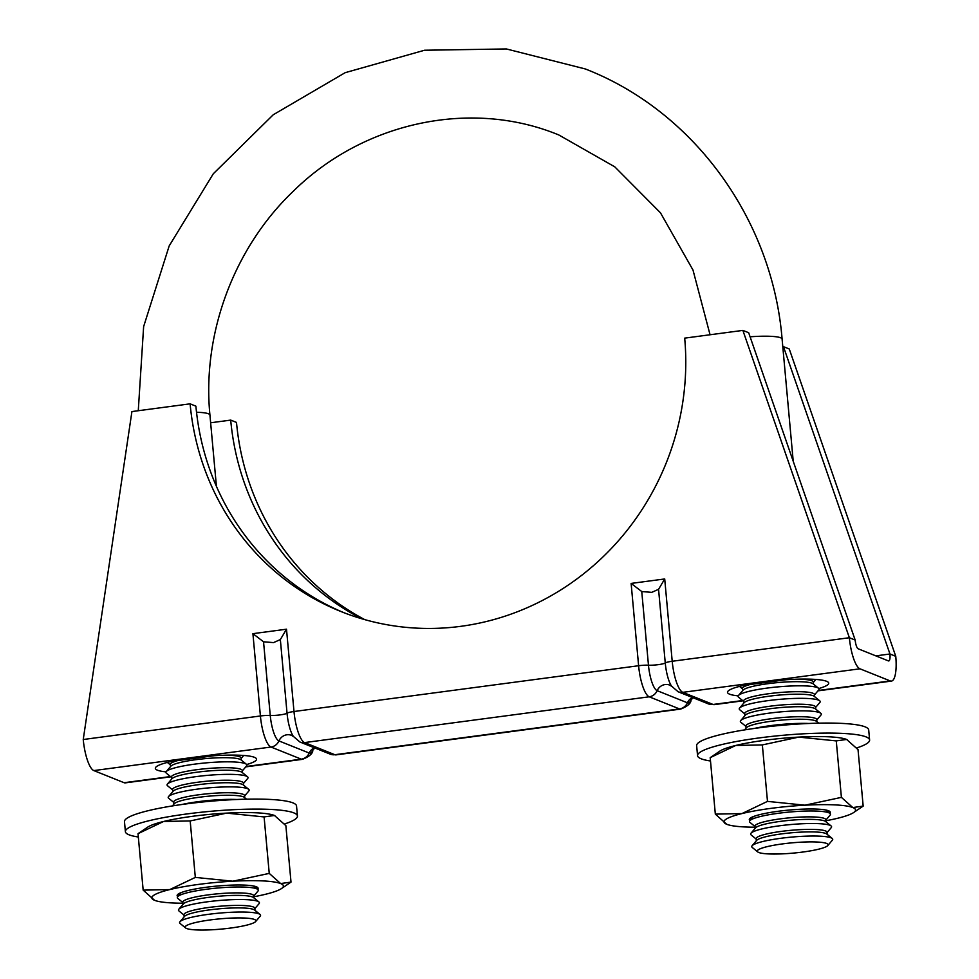 <?xml version="1.0" encoding="UTF-8"?>
<svg xmlns="http://www.w3.org/2000/svg" width="979" height="979" viewBox="0 0 979 979"><rect width="100%" height="100%" fill="white"/><g stroke="black" fill="none" stroke-linecap="round" stroke-linejoin="round"><path stroke-width="1.47" d="M273.52 642.603L263.547 641.796L252.912 633.658L286.504 629.203L280.349 639.568L273.52 642.603M651.733 592.356L641.759 591.549L631.125 583.423L664.717 578.956L658.561 589.321L651.733 592.356M170.799 776.824L125.3 782.87A28.256 7.648 82.4 0 1 124.113 782.71L93.837 770.583A28.256 7.648 82.4 0 1 83.239 739.512L131.92 411.572L190.11 403.837L195.898 406.163A259.154 246.61 -68.2 0 0 343.923 612.695M190.11 403.837A259.154 246.61 -68.2 0 0 341.022 611.557A259.154 246.61 -68.2 0 0 684.688 338.134L742.877 330.4L748.678 332.725L855.169 640.058A7.93 2.142 82.4 0 0 858.13 648.771L888.406 660.898A7.93 2.142 82.4 0 0 888.736 660.947A7.93 2.142 82.4 0 0 889.96 653.996L783.469 346.664L789.27 348.989L895.761 656.322A28.256 7.648 82.4 0 1 891.416 681.09A28.256 7.648 82.4 0 1 890.229 680.931L859.954 668.804A28.256 7.648 82.4 0 1 849.368 637.733L855.169 640.058M166.051 771.868A50.81 7.379 -5.2 0 1 155.343 768.368A50.81 7.379 -5.2 0 1 171.766 761.344L214.034 755.727A50.81 7.379 -5.2 0 1 256.559 759.153A50.81 7.379 -5.2 0 1 246.659 764.538M210.632 422.769L230.701 420.101L236.502 422.426A259.154 246.61 -68.2 0 0 364.714 619.609M742.877 330.4L849.368 637.733L672.206 661.266A28.256 7.648 82.4 0 0 682.804 692.337L859.954 668.804M782.796 346.75L783.469 346.664M230.701 420.101A259.154 246.61 -68.2 0 0 361.692 618.74M738.227 695.861A50.81 7.379 -5.2 0 1 727.507 692.349A50.81 7.379 -5.2 0 1 743.93 685.324L786.198 679.707A50.81 7.379 -5.2 0 1 828.723 683.146A50.81 7.379 -5.2 0 1 818.823 688.531M875.85 655.869L889.96 653.996L895.761 656.322M177.884 760.524A35.574 5.164 174.8 0 0 170.297 764.477L170.493 766.606M241.336 760.157L241.152 758.027A35.574 5.164 174.8 0 0 239.659 756.743A35.574 5.164 174.8 0 0 225.292 755.188M242.315 770.926L246.524 765.982A40.653 5.898 174.8 0 0 246.378 764.256L240.92 759.814A35.574 5.164 174.8 0 0 239.892 759.251A35.574 5.164 174.8 0 0 195.8 759.692A35.574 5.164 174.8 0 0 170.848 766.19L166.283 771.55A40.653 5.898 174.8 0 0 166.442 773.275L171.472 777.375M246.378 764.256A40.653 5.898 174.8 0 0 194.809 764.122A40.653 5.898 174.8 0 0 166.283 771.55M242.474 772.676L242.29 770.546A35.574 5.164 174.8 0 0 240.81 769.261A35.574 5.164 174.8 0 0 196.718 769.702A35.574 5.164 174.8 0 0 171.435 776.996L171.631 779.125M243.465 783.445L247.675 778.501A40.653 5.898 174.8 0 0 247.516 776.775L242.058 772.333A35.574 5.164 174.8 0 0 241.03 771.77A35.574 5.164 174.8 0 0 196.938 772.211A35.574 5.164 174.8 0 0 171.986 778.709L167.421 784.069A40.653 5.898 174.8 0 0 167.58 785.794L172.61 789.894M247.516 776.775A40.653 5.898 174.8 0 0 195.947 776.641A40.653 5.898 174.8 0 0 167.421 784.069M243.612 785.195L243.428 783.065A35.574 5.164 174.8 0 0 241.948 781.78A35.574 5.164 174.8 0 0 197.856 782.221A35.574 5.164 174.8 0 0 172.573 789.515L172.769 791.632M244.603 795.964L248.813 791.02A40.653 5.898 174.8 0 0 248.654 789.294L243.196 784.852A35.574 5.164 174.8 0 0 242.168 784.289A35.574 5.164 174.8 0 0 198.076 784.73A35.574 5.164 174.8 0 0 173.124 791.228L168.559 796.588A40.653 5.898 174.8 0 0 168.718 798.313L173.748 802.413M248.654 789.294A40.653 5.898 174.8 0 0 197.085 789.16A40.653 5.898 174.8 0 0 168.559 796.588M244.762 797.701L244.566 795.584A35.574 5.164 174.8 0 0 243.086 794.299A35.574 5.164 174.8 0 0 198.994 794.74A35.574 5.164 174.8 0 0 173.711 802.034L173.907 804.151M246.561 799.182L244.334 797.371A35.574 5.164 174.8 0 0 243.306 796.796A35.574 5.164 174.8 0 0 199.214 797.249A35.574 5.164 174.8 0 0 174.262 803.747L172.402 805.925M236.771 799.488A40.653 5.898 174.8 0 0 198.223 801.666A40.653 5.898 174.8 0 0 182.094 804.469M253.708 896.103L257.918 891.159A40.653 5.898 174.8 0 0 257.771 889.434A40.653 5.898 174.8 0 0 206.202 889.287A40.653 5.898 174.8 0 0 177.676 896.715A40.653 5.898 174.8 0 0 177.835 898.441L182.865 902.552M253.867 897.841L253.671 895.724A35.574 5.164 174.8 0 0 252.19 894.439A35.574 5.164 174.8 0 0 208.099 894.879A35.574 5.164 174.8 0 0 182.828 902.173L183.024 904.29M254.846 908.622L259.056 903.678A40.653 5.898 174.8 0 0 258.909 901.953L253.451 897.498A35.574 5.164 174.8 0 0 252.423 896.935A35.574 5.164 174.8 0 0 208.331 897.388A35.574 5.164 174.8 0 0 183.367 903.886L178.814 909.234A40.653 5.898 174.8 0 0 178.973 910.959L184.003 915.071M258.909 901.953A40.653 5.898 174.8 0 0 207.34 901.806A40.653 5.898 174.8 0 0 178.814 909.234M255.005 910.36L254.821 908.243A35.574 5.164 174.8 0 0 253.328 906.958A35.574 5.164 174.8 0 0 209.249 907.398A35.574 5.164 174.8 0 0 183.966 914.68L184.162 916.809M255.641 921.545L260.206 916.185A40.653 5.898 174.8 0 0 260.047 914.459L254.589 910.017A35.574 5.164 174.8 0 0 253.561 909.454A35.574 5.164 174.8 0 0 209.469 909.895A35.574 5.164 174.8 0 0 184.517 916.393L179.952 921.753A40.653 5.898 174.8 0 0 180.112 923.478L185.557 927.921A35.574 5.164 174.8 0 0 230.677 928.043A35.574 5.164 174.8 0 0 255.641 921.545A35.574 5.164 174.8 0 0 210.387 919.917A35.574 5.164 174.8 0 0 185.557 927.921M260.047 914.459A40.653 5.898 174.8 0 0 208.478 914.325A40.653 5.898 174.8 0 0 179.952 921.753M742.657 690.587L742.461 688.47A35.574 5.164 -5.2 0 1 750.049 684.517M797.457 679.181A35.574 5.164 -5.2 0 1 811.836 680.735A35.574 5.164 -5.2 0 1 813.316 682.02L813.5 684.137M814.491 694.919L818.701 689.975A40.653 5.898 174.8 0 0 818.542 688.249L813.084 683.807A35.574 5.164 174.8 0 0 812.056 683.232A35.574 5.164 174.8 0 0 767.964 683.685A35.574 5.164 174.8 0 0 743.012 690.183L738.447 695.531A40.653 5.898 174.8 0 0 738.607 697.256L743.636 701.368M818.542 688.249A40.653 5.898 174.8 0 0 766.973 688.102A40.653 5.898 174.8 0 0 738.447 695.531M743.795 703.106L743.599 700.988A35.574 5.164 -5.2 0 1 768.882 693.695A35.574 5.164 -5.2 0 1 812.974 693.254A35.574 5.164 -5.2 0 1 814.455 694.539L814.65 696.656M815.629 707.438L819.839 702.494A40.653 5.898 174.8 0 0 819.68 700.768L814.222 696.314A35.574 5.164 174.8 0 0 813.194 695.751A35.574 5.164 174.8 0 0 769.102 696.204A35.574 5.164 174.8 0 0 744.15 702.702L739.586 708.05A40.653 5.898 174.8 0 0 739.745 709.775L744.774 713.887M819.68 700.768A40.653 5.898 174.8 0 0 768.111 700.621A40.653 5.898 174.8 0 0 739.586 708.05M744.933 715.625L744.738 713.507A35.574 5.164 -5.2 0 1 770.02 706.214A35.574 5.164 -5.2 0 1 814.112 705.773A35.574 5.164 -5.2 0 1 815.593 707.058L815.788 709.175M816.767 719.957L820.977 715.013A40.653 5.898 174.8 0 0 820.818 713.275L815.36 708.833A35.574 5.164 174.8 0 0 814.332 708.27A35.574 5.164 174.8 0 0 770.24 708.71A35.574 5.164 174.8 0 0 745.288 715.221L740.724 720.568A40.653 5.898 174.8 0 0 740.883 722.294L745.912 726.394M820.818 713.275A40.653 5.898 174.8 0 0 769.249 713.14A40.653 5.898 174.8 0 0 740.724 720.568M746.071 728.143L745.888 726.014A35.574 5.164 -5.2 0 1 771.158 718.733A35.574 5.164 -5.2 0 1 815.25 718.28A35.574 5.164 -5.2 0 1 816.731 719.565L816.927 721.694M818.725 723.163L816.51 721.352A35.574 5.164 174.8 0 0 815.47 720.789A35.574 5.164 174.8 0 0 771.391 721.229A35.574 5.164 174.8 0 0 746.426 727.727L744.566 729.918M808.935 723.481A40.653 5.898 174.8 0 0 770.387 725.659A40.653 5.898 174.8 0 0 754.258 728.462M825.872 820.084L830.082 815.14A40.653 5.898 174.8 0 0 829.935 813.414A40.653 5.898 174.8 0 0 778.366 813.28A40.653 5.898 174.8 0 0 749.841 820.708A40.653 5.898 174.8 0 0 750 822.433L755.029 826.533M755.188 828.283L754.993 826.154A35.574 5.164 -5.2 0 1 780.275 818.872A35.574 5.164 -5.2 0 1 824.367 818.42A35.574 5.164 -5.2 0 1 825.848 819.704L826.031 821.834M827.022 832.603L831.232 827.659A40.653 5.898 174.8 0 0 831.073 825.933L825.615 821.491A35.574 5.164 174.8 0 0 824.587 820.928A35.574 5.164 174.8 0 0 780.496 821.369A35.574 5.164 174.8 0 0 755.543 827.867L750.979 833.227A40.653 5.898 174.8 0 0 751.138 834.952L756.167 839.052M831.073 825.933A40.653 5.898 174.8 0 0 779.504 825.799A40.653 5.898 174.8 0 0 750.979 833.227M756.326 840.802L756.131 838.673A35.574 5.164 -5.2 0 1 781.413 831.379A35.574 5.164 -5.2 0 1 825.505 830.938A35.574 5.164 -5.2 0 1 826.986 832.223L827.182 834.353M827.806 845.538L832.37 840.178A40.653 5.898 174.8 0 0 832.211 838.452L826.753 834.01A35.574 5.164 174.8 0 0 825.725 833.447A35.574 5.164 174.8 0 0 781.634 833.888A35.574 5.164 174.8 0 0 756.681 840.386L752.117 845.746A40.653 5.898 174.8 0 0 752.276 847.471L757.722 851.914A35.574 5.164 -5.2 0 1 782.551 843.898A35.574 5.164 -5.2 0 1 827.806 845.538A35.574 5.164 -5.2 0 1 802.841 852.036A35.574 5.164 -5.2 0 1 757.722 851.914M832.211 838.452A40.653 5.898 174.8 0 0 780.642 838.318A40.653 5.898 174.8 0 0 752.117 845.746M284.522 823.975A86.385 12.543 174.8 0 0 297.445 816.009L296.539 805.998A86.385 12.543 174.8 0 0 185.863 803.955A86.385 12.543 174.8 0 0 124.48 821.662L125.385 831.673A86.385 12.543 174.8 0 0 138.333 836.996M297.445 816.009A86.385 12.543 174.8 0 0 186.769 813.965A86.385 12.543 174.8 0 0 125.385 831.673M856.686 747.956A86.385 12.543 174.8 0 0 869.609 740.002L868.703 729.991A86.385 12.543 174.8 0 0 758.027 727.935A86.385 12.543 174.8 0 0 696.644 745.643L697.55 755.653A86.385 12.543 174.8 0 0 710.497 760.989M869.609 740.002A86.385 12.543 174.8 0 0 758.933 737.958A86.385 12.543 174.8 0 0 697.55 755.653M258.077 888.124A40.653 5.898 -5.2 0 1 257.453 889.177M177.811 896.568A40.653 5.898 -5.2 0 1 177.126 895.614A40.653 5.898 -5.2 0 1 211.488 886.619A40.653 5.898 -5.2 0 1 256.4 886.778A40.653 5.898 -5.2 0 1 258.101 888.247A40.653 5.898 -5.2 0 1 257.599 889.299M269.237 873.39L232.806 881.21A66.058 9.594 -5.2 0 1 280.655 883.56A66.058 9.594 -5.2 0 1 281.462 888.577L291.008 882.103L280.655 883.56L269.237 873.39L264.097 816.927L226.614 813.121L190.183 820.94L163.579 821.491L138.027 833.667L143.167 890.131L169.771 889.581A66.058 9.594 -5.2 0 1 232.806 881.21L195.323 877.404L190.183 820.94M195.323 877.404L169.771 889.581A66.058 9.594 -5.2 0 0 154.217 900.154L154.192 900.154A66.058 9.594 -5.2 0 0 154.584 900.313L143.167 890.131M291.008 882.103L285.868 825.64L274.45 815.47L264.097 816.927M274.891 815.654A66.058 9.594 174.8 0 0 274.818 815.617L274.45 815.47A66.058 9.594 174.8 0 0 226.614 813.121A66.058 9.594 174.8 0 0 163.579 821.491A66.058 9.594 -5.2 0 0 147.572 827.206L138.651 833.251M281.462 888.577A66.058 9.594 -5.2 0 1 265.456 894.292A66.058 9.594 -5.2 0 1 253.769 896.764M182.926 903.213A66.058 9.594 -5.2 0 1 154.584 900.313M177.933 896.409A40.653 5.898 -5.2 0 1 177.126 895.491M830.241 812.117A40.653 5.898 -5.2 0 1 829.617 813.157M749.975 820.549A40.653 5.898 -5.2 0 1 749.302 819.607A40.653 5.898 -5.2 0 1 783.653 810.612A40.653 5.898 -5.2 0 1 828.577 810.771A40.653 5.898 -5.2 0 1 830.265 812.24A40.653 5.898 -5.2 0 1 829.776 813.292M841.402 797.371L804.983 805.191A66.058 9.594 -5.2 0 1 852.819 807.553A66.058 9.594 -5.2 0 1 853.627 812.558L863.172 806.096L852.819 807.553L841.402 797.371L836.262 740.907L798.778 737.101L762.347 744.921L735.743 745.472L710.191 757.66L715.331 814.124L741.947 813.573A66.058 9.594 -5.2 0 1 804.983 805.191L767.487 801.385L762.347 744.921M767.487 801.385L741.947 813.573A66.058 9.594 -5.2 0 0 726.381 824.147L726.369 824.134A66.058 9.594 -5.2 0 0 726.748 824.294L715.331 814.124M863.172 806.096L858.032 749.633L846.615 739.451L836.262 740.907M847.068 739.647A66.058 9.594 174.8 0 0 846.994 739.61L846.615 739.451A66.058 9.594 174.8 0 0 798.778 737.101A66.058 9.594 174.8 0 0 735.743 745.472A66.058 9.594 -5.2 0 0 719.736 751.187L710.815 757.232M853.627 812.558A66.058 9.594 -5.2 0 1 837.62 818.273A66.058 9.594 -5.2 0 1 825.933 820.745M755.09 827.194A66.058 9.594 -5.2 0 1 726.748 824.294M750.098 820.402A40.653 5.898 -5.2 0 1 749.29 819.484M286.504 629.203L293.994 711.513A28.256 7.648 82.4 0 0 304.591 742.584L334.855 754.711A28.256 7.648 82.4 0 0 336.042 754.882L330.168 754.124L299.892 741.996L293.284 736.318A23.166 6.278 -97.6 0 1 287.043 713.214A10.157 1.481 -5.2 0 1 280.092 714.903A10.157 1.481 -5.2 0 1 270.253 715.441A23.166 6.278 82.4 0 0 278.942 740.919L309.205 753.047A23.166 6.278 82.4 0 0 312.742 750.147M293.492 736.6L291.571 735.376A10.157 9.668 -68.2 0 0 278.942 740.919A10.157 9.668 -68.2 0 1 270.999 747.038A28.256 7.648 -97.6 0 1 260.402 715.979L252.912 633.658M641.759 591.549L648.465 665.194A23.166 6.278 82.4 0 0 657.154 690.672A10.157 9.668 111.8 0 1 669.783 685.129L671.704 686.352M280.349 639.568L287.043 713.214A10.157 1.481 -5.2 0 1 293.994 711.513L638.614 665.732A10.157 1.481 -5.2 0 1 648.465 665.194A10.157 1.481 174.8 0 0 658.304 664.655A10.157 1.481 174.8 0 0 665.255 662.967L658.561 589.321M263.547 641.796L270.253 715.441A10.157 1.481 -5.2 0 0 260.402 715.979L83.239 739.512M314.296 747.772A10.157 9.668 -68.2 0 0 309.205 753.047A10.157 9.668 -68.2 0 1 301.263 759.166L270.999 747.038L93.837 770.583M299.892 741.996A10.157 9.668 -68.2 0 0 304.591 742.584L649.212 696.803A10.157 9.668 -68.2 0 0 657.154 690.672L687.417 702.8A10.157 9.668 111.8 0 1 692.508 697.525M124.113 782.71L170.456 776.555M246.096 766.496L301.263 759.166A28.256 7.648 -97.6 0 0 302.45 759.337L245.778 766.875M330.168 754.124A10.157 9.668 -68.2 0 0 334.855 754.711L679.475 708.931L649.212 696.803A28.256 7.648 -97.6 0 1 638.614 665.732L631.125 583.423M336.042 754.882L680.662 709.09A28.256 7.648 -97.6 0 1 679.475 708.931A10.157 9.668 -68.2 0 0 687.417 702.8A23.166 6.278 82.4 0 0 690.941 699.899L693.181 697.794M664.717 578.956L672.206 661.266A10.157 1.481 -5.2 0 0 665.255 662.967A23.166 6.278 -97.6 0 0 671.496 686.071L678.104 691.749A10.157 9.668 -68.2 0 0 682.804 692.337L713.067 704.464L742.62 700.536M818.26 690.489L890.229 680.931M714.254 704.635L708.38 703.889A10.157 9.668 -68.2 0 0 713.067 704.464A28.256 7.648 82.4 0 0 714.254 704.635L742.963 700.817M750.085 336.8A35.574 5.164 -5.2 0 1 780.618 337.767A35.574 5.164 -5.2 0 1 782.099 339.052L793.223 461.305M710.056 334.757L692.997 270.045L660.47 212.81L614.739 166.809L558.862 134.992C471.915 98.965 363.919 121.457 293.113 191.407C233.895 247.944 201.98 333.79 209.934 415.059A35.574 5.164 174.8 0 0 208.454 413.774A35.574 5.164 174.8 0 0 196.534 412.257M817.942 690.856L891.416 681.09M680.662 709.09C687.809 706.263 691.26 703.106 691.039 699.63L690.917 699.948M708.38 703.889L678.104 691.749M302.45 759.337C309.597 756.51 313.047 753.353 312.827 749.865L314.969 748.042M782.099 339.052C772.419 219.443 693.83 111.129 585.32 68.958L506.376 48.95L424.556 50.235L345.134 72.691L273.202 114.788L213.287 173.785L169.183 245.913L143.632 326.594L138.272 410.727M170.334 764.856L167.323 762.408M181.188 892.591L177.676 896.715M742.498 688.849L739.5 686.401M753.353 816.584L749.841 820.708M209.934 415.059L216.42 486.318M825.725 809.988L829.935 813.414M813.341 682.4L815.862 679.45M253.561 886.007L257.771 889.434M241.177 758.407L243.698 755.458"/></g></svg>
